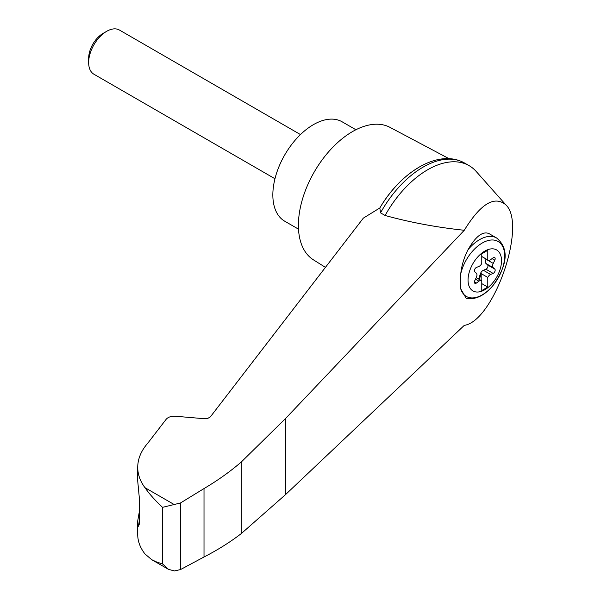 <?xml version="1.0" encoding="UTF-8"?>
<svg xmlns="http://www.w3.org/2000/svg" width="601" height="601" viewBox="0 0 601 601"><rect width="100%" height="100%" fill="white"/><g stroke="black" fill="none" stroke-linecap="round" stroke-linejoin="round"><path stroke-width="0.9" d="M464.272 325.374C493.909 321.122 527.212 224.556 505.839 204.843C494.428 195.333 480.567 203.807 464.272 230.273L285.452 418.612L241.286 462.004L241.286 533.583L285.452 494.683L464.272 325.374M505.839 204.843L476.187 171.458A82.9 47.862 120 0 0 469.118 165.658A82.9 47.862 120 0 0 385.098 215.489C410.415 222.445 436.807 227.373 464.272 230.273M241.286 462.004C230.236 471.545 217.817 480.394 204.009 488.568L180.48 502.977L162.525 507.349C155.201 500.505 149.341 493.939 144.954 487.659C140.168 481.221 137.757 474.437 137.719 467.315L137.719 481.055L139.289 497.53L139.289 523.208L138.613 526.273L137.719 520.894L137.719 534.642C137.757 541.298 140.168 547.729 144.954 553.927L151.745 559.696L168.468 569.35L174.44 570.95L180.48 569.583L204.009 556.999C217.817 549.885 230.236 542.079 241.286 533.583M137.719 467.315C137.787 458.841 141.137 450.803 147.771 443.185L166.176 419.273C168.167 417.056 171.225 416.042 175.357 416.238L204.723 418.747L207.954 418.288L210.342 416.891L363.335 218.133L379.824 207.969A79.264 45.766 120 0 1 418.649 167.529M484.782 289.757A23.672 13.665 -60 0 1 468.75 274.146A23.672 13.665 -60 0 1 488.004 249.603A23.672 13.665 -60 0 1 501.437 262.682A23.672 13.665 -60 0 1 484.782 289.757M478.952 266.408A4.252 2.457 120 0 0 481.777 263.426L481.777 253.772L487.787 250.294L487.787 259.955A4.252 2.457 120 0 0 488.065 260.165A4.252 2.457 120 0 0 490.611 259.685L493.12 257.821A2.554 1.472 120 0 1 494.646 257.536A2.554 1.472 120 0 1 494.796 260.203L493.233 263.418A4.252 2.457 120 0 0 493.233 267.685L494.796 269.098A2.554 1.472 120 0 1 494.931 271.336A2.554 1.472 120 0 1 493.12 273.402L490.611 274.454A4.252 2.457 120 0 0 487.787 277.437L487.787 287.09L481.777 290.561L481.777 280.907A4.252 2.457 120 0 0 481.499 280.697A4.252 2.457 120 0 0 478.952 281.178L476.443 283.033A2.554 1.472 120 0 1 474.918 283.326A2.554 1.472 120 0 1 474.767 280.659L476.33 277.444A4.252 2.457 120 0 0 476.33 273.177L474.767 271.765A2.554 1.472 120 0 1 474.625 269.526A2.554 1.472 120 0 1 476.443 267.453L478.952 266.408M481.777 256.484L487.787 259.955M496.576 237.966C512.195 251.038 503.713 270.33 493.038 285.505C484.391 295.722 475.444 300.004 466.188 298.351L460.727 288.811A45.856 18.721 -71.6 0 1 460.727 273.936C461.613 265.604 464.032 257.544 467.991 249.768C475.624 236.433 482.595 231.024 488.913 233.549L496.576 237.966A34.009 19.638 -60 0 0 467.991 249.768M449.082 158.702L389.974 127.352A76.522 44.181 120 0 0 352.509 131.581A76.522 44.181 120 0 0 302.739 198.292A76.522 44.181 120 0 0 313.467 259.865L325.441 267.37M137.719 520.894L139.289 511.917M151.745 559.696L156.823 562.093L162.525 563.903L168.468 569.35M180.48 502.977L180.48 569.583M204.009 488.568L204.009 556.999M469.118 165.658L464.543 163.021A82.9 47.862 120 0 0 462.064 161.752A82.9 47.862 120 0 0 380.531 212.852L385.098 215.489M380.531 212.852L379.824 207.969M355.897 129.748L342.127 121.8A57.396 33.138 120 0 0 313.429 124.64A57.396 33.138 120 0 0 275.934 175.214A57.396 33.138 120 0 0 284.731 221.206L298.509 229.154M274.973 178.752L93.936 74.231A25.505 14.725 -60 0 1 88.655 62.557A25.505 14.725 -60 0 1 106.685 31.312A25.505 14.725 -60 0 1 119.441 30.05L300.477 134.571M88.655 62.557L88.655 58.297A20.291 11.712 -60 0 1 102.996 33.446L106.685 31.312M478.501 278.962A2.554 1.472 120 0 0 479.237 277.534L480.191 274.266A4.252 2.457 120 0 1 483.392 270.285L485.908 269.24A2.554 1.472 120 0 0 487.719 267.175A2.554 1.472 120 0 0 487.576 264.928L486.021 263.523A4.252 2.457 120 0 1 486.021 259.249L486.119 259.039M481.176 280.509L481.176 273.613L487.787 277.437M481.176 273.613A4.252 2.457 120 0 0 480.792 274.619L479.838 277.88A2.554 1.472 120 0 1 479.102 279.315M481.777 283.619L487.787 287.09M460.727 273.936A31.74 18.33 -60 0 1 495.284 240.332A31.74 18.33 -60 0 1 495.284 282.508A31.74 18.33 -60 0 1 460.727 288.811M174.44 504.682L144.954 487.659M162.525 507.349L162.525 563.903M137.937 524.215L139.237 524.65M285.452 418.612L285.452 494.683M486.021 259.249L493.233 263.418M486.021 263.523L493.233 267.685M487.576 264.928L494.796 269.098M485.908 269.24L493.12 273.402M483.392 270.285L490.611 274.454M480.191 274.266L480.792 274.619M479.237 277.534L479.838 277.88M475.489 279.18L478.952 281.178M474.407 281.861L476.443 283.033M492.046 258.618L494.796 260.203M379.787 208.036C400.304 172.787 436.364 149.912 462.064 161.752M481.499 280.697L476.225 277.654M488.065 260.165L481.777 256.537"/></g></svg>
